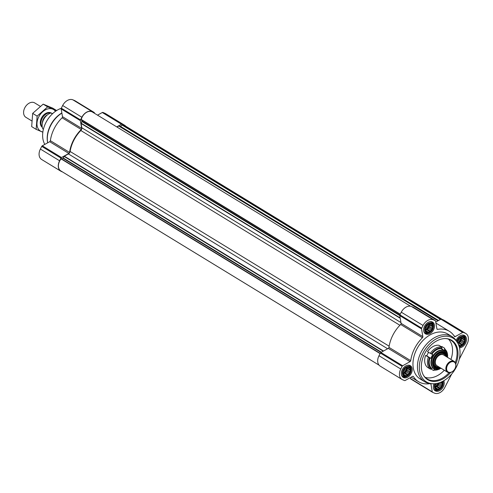 <?xml version="1.0" encoding="UTF-8"?>
<svg xmlns="http://www.w3.org/2000/svg" width="493" height="493" viewBox="0 0 493 493"><rect width="100%" height="100%" fill="white"/><g stroke="black" fill="none" stroke-linecap="round" stroke-linejoin="round"><path stroke-width="0.74" d="M426.741 332.535A5.115 3.599 121.4 0 0 433.119 326.933A5.115 3.599 121.4 0 0 427.339 324.511A5.115 3.599 121.4 0 0 426.741 332.535M427.622 331.888L426.765 332.27L425.471 331.019L425.12 328.948L425.798 326.606L427.332 324.622L429.304 323.531L431.19 323.618L431.455 324.4L432.484 324.862L432.219 325.935L432.842 326.933L432.071 327.987L432.158 329.275L431.042 329.99L430.623 331.259L429.415 331.419L428.651 332.356L425.428 330.55M404.457 376.085A5.115 3.599 121.4 0 0 410.835 370.483A5.115 3.599 121.4 0 0 405.049 368.055A5.115 3.599 121.4 0 0 404.457 376.085M405.338 375.438L404.482 375.814L403.188 374.569L402.836 372.498L403.514 370.157L405.049 368.172L407.021 367.075L408.907 367.162L409.172 367.944L410.201 368.407L409.936 369.485L410.552 370.483L409.788 371.531L409.874 372.825L408.759 373.54L408.34 374.809L407.132 374.97L406.368 375.9L403.145 374.095M435.393 383.671A5.115 3.599 121.4 0 0 436.459 389.507A5.115 3.599 121.4 0 0 441.506 387.362A5.115 3.599 121.4 0 0 442.344 381.514M441.938 381.718L441.938 382.913L442.56 383.905L441.79 384.959L441.876 386.247L440.76 386.968L440.341 388.231L439.134 388.398L438.369 389.328L437.34 388.866L436.484 389.242L435.19 387.997L434.838 385.92L435.522 383.579M459.026 346.061A5.115 3.599 121.4 0 0 464.788 341.926A5.115 3.599 121.4 0 0 462.292 336.67A5.115 3.599 121.4 0 0 457.079 341.957M457.122 342.376L457.806 340.034L459.334 338.05L461.312 336.953L463.198 337.039L463.463 337.822L464.486 338.29L464.227 339.363L464.844 340.361L464.073 341.409L464.159 342.703L463.044 343.418L462.631 344.687L461.417 344.847L460.653 345.778L459.624 345.316L458.767 345.692M62.556 171.971L61.422 171.496A9.231 6.495 -58.6 0 1 60.805 171.182A9.231 6.495 -58.6 0 1 59.591 160.773L60.959 158.099A1.054 0.739 -58.6 0 1 61.502 157.52L68.884 153.428A1.054 0.739 -58.6 0 0 69.562 152.411A29.543 20.78 -58.6 0 1 81.277 129.523A1.054 0.739 -58.6 0 0 81.69 128.396L80.371 120.649A1.054 0.739 -58.6 0 1 80.507 119.904L81.875 117.229A9.231 6.495 -58.6 0 1 92.092 111.56L94.058 112.386A1.054 0.739 -58.6 0 1 94.126 112.422A1.054 0.739 -58.6 0 1 94.403 112.86L94.477 113.298M60.805 171.182L41.603 159.461A9.231 6.495 -58.6 0 1 40.389 149.052L41.757 146.378A1.054 0.739 -58.6 0 1 42.299 145.799L49.682 141.707L68.884 153.428M74.991 100.745A1.054 0.739 -58.6 0 0 74.924 100.701A1.054 0.739 -58.6 0 0 74.856 100.664L72.89 99.839A9.231 6.495 -58.6 0 0 62.673 105.508L61.305 108.183A1.054 0.739 -58.6 0 0 61.169 108.928L62.488 116.675A1.054 0.739 -58.6 0 1 62.075 117.802A29.543 20.78 -58.6 0 0 50.36 140.69A1.054 0.739 -58.6 0 1 49.682 141.707M116.73 126.88L121.5 124.23A1.054 0.739 -58.6 0 1 122.128 124.162L124.094 124.988A9.231 6.495 -58.6 0 1 124.711 125.302A9.231 6.495 -58.6 0 1 125.838 126.263M97.528 115.159L102.297 112.509A1.054 0.739 -58.6 0 1 102.926 112.441L104.892 113.267A9.231 6.495 -58.6 0 1 105.508 113.581L124.711 125.302M379.086 365.171L60.787 170.892A8.701 6.119 -58.6 0 1 61.07 158.894L62.993 158.296L64.337 156.182L68.416 153.921A2.638 1.855 -58.6 0 0 70.105 151.462A29.013 20.41 -58.6 0 1 80.827 130.509A2.638 1.855 -58.6 0 0 81.807 127.755L81.08 123.472L81.986 121.179L81.253 119.466A8.701 6.119 -58.6 0 1 92.382 112.016L410.57 306.233M116.933 127.003L118.739 125.998L120.508 126.381L122.282 124.932A8.701 6.119 -58.6 0 1 124.729 125.586L442.363 319.464M433.994 383.776A6.859 4.825 121.4 0 0 435.208 390.82A6.859 4.825 121.4 0 0 435.67 391.054A6.859 4.825 121.4 0 0 442.252 388.416A6.859 4.825 121.4 0 0 443.768 380.744M403.668 377.626A6.859 4.825 121.4 0 0 411.082 373.737A6.859 4.825 121.4 0 0 410.355 365.689A6.859 4.825 121.4 0 0 402.664 369.029A6.859 4.825 121.4 0 0 403.206 377.391A6.859 4.825 121.4 0 0 403.668 377.626M425.952 334.081A6.859 4.825 121.4 0 0 433.365 330.193A6.859 4.825 121.4 0 0 432.638 322.139A6.859 4.825 121.4 0 0 424.948 325.479A6.859 4.825 121.4 0 0 425.49 333.847A6.859 4.825 121.4 0 0 425.952 334.081M459.507 347.787A6.859 4.825 121.4 0 0 465.848 342.647A6.859 4.825 121.4 0 0 464.64 335.567A6.859 4.825 121.4 0 0 456.167 340.503M424.664 381.73L420.184 378.994A26.375 18.555 -58.6 0 1 417.38 348.027A26.375 18.555 -58.6 0 1 445.906 333.071A26.375 18.555 -58.6 0 1 447.669 333.971L452.149 336.701A26.375 18.555 121.4 0 0 422.569 349.549A26.375 18.555 121.4 0 0 424.664 381.73A26.375 18.555 121.4 0 0 426.427 382.63A26.375 18.555 121.4 0 0 431.289 383.696L432.774 383.77A25.605 18.013 121.4 0 0 455.057 369.38A25.605 18.013 121.4 0 0 457.67 342.986A25.605 18.013 121.4 0 0 426.186 347.836A25.605 18.013 121.4 0 0 428.053 382.728A25.605 18.013 121.4 0 0 432.774 383.77M451.705 374.008L444.803 387.492A9.231 6.495 -58.6 0 1 434.592 393.161L432.626 392.336A1.054 0.739 -58.6 0 1 432.552 392.299A1.054 0.739 -58.6 0 1 432.281 391.861L430.956 384.115L430.155 383.622M430.21 383.609A29.543 20.78 -58.6 0 1 418.532 381.693A29.543 20.78 -58.6 0 1 413.442 376.547A1.054 0.739 -58.6 0 0 413.257 376.362A1.054 0.739 -58.6 0 0 412.561 376.393L405.178 380.491A1.054 0.739 -58.6 0 1 404.556 380.559L402.59 379.733A9.231 6.495 -58.6 0 1 401.974 379.419A9.231 6.495 -58.6 0 1 400.76 369.017L402.128 366.342A1.054 0.739 -58.6 0 1 402.67 365.763L410.047 361.665A1.054 0.739 -58.6 0 0 410.731 360.654A29.543 20.78 -58.6 0 1 422.439 337.76A1.054 0.739 -58.6 0 0 422.858 336.633L421.533 328.886A1.054 0.739 -58.6 0 1 421.675 328.141L423.043 325.466A9.231 6.495 -58.6 0 1 433.261 319.797L435.227 320.623A1.054 0.739 -58.6 0 1 435.294 320.66A1.054 0.739 -58.6 0 1 435.572 321.103L436.89 328.849A1.054 0.739 -58.6 0 0 437.168 329.293A1.054 0.739 -58.6 0 0 437.587 329.361A29.543 20.78 -58.6 0 1 449.314 331.265A29.543 20.78 -58.6 0 1 454.41 336.417A1.054 0.739 -58.6 0 0 454.589 336.602A1.054 0.739 -58.6 0 0 455.285 336.565L462.668 332.473A1.054 0.739 -58.6 0 1 463.297 332.399L465.263 333.225A9.231 6.495 -58.6 0 1 465.879 333.539A9.231 6.495 -58.6 0 1 467.093 343.948L459.26 359.243M430.66 383.659A1.054 0.739 -58.6 0 1 430.679 383.671A1.054 0.739 -58.6 0 1 430.956 384.115M435.732 322.058L440.902 319.187A1.054 0.739 -58.6 0 1 441.531 319.119L443.497 319.945A9.231 6.495 -58.6 0 1 444.113 320.259L465.879 333.539M422.858 336.633L401.092 323.353L399.774 315.606A1.054 0.739 -58.6 0 1 399.909 314.861L401.277 312.186A9.231 6.495 -58.6 0 1 411.495 306.517L413.461 307.342A1.054 0.739 -58.6 0 1 413.535 307.379A1.054 0.739 -58.6 0 1 413.596 307.422M401.092 323.353A1.054 0.739 -58.6 0 1 400.68 324.48A29.543 20.78 -58.6 0 0 388.965 347.368A1.054 0.739 -58.6 0 1 388.287 348.385L380.904 352.477A1.054 0.739 -58.6 0 0 380.362 353.056L378.994 355.73A9.231 6.495 -58.6 0 0 380.208 366.139L401.974 379.419M432.49 392.255L410.86 379.055A1.054 0.739 -58.6 0 1 410.792 379.018A1.054 0.739 -58.6 0 1 410.515 378.575L410.355 377.62M48.998 117.661A22.684 15.955 121.4 0 0 48.98 117.691A22.684 15.955 121.4 0 0 45.578 123.268A22.684 15.955 121.4 0 0 45.559 123.299M61.249 108.3A23.208 16.324 121.4 0 0 49.023 117.63A23.208 16.324 121.4 0 0 45.541 123.336A23.208 16.324 121.4 0 0 44.82 144.4M61.853 112.934A23.208 16.324 121.4 0 0 47.685 142.81A23.738 16.694 121.4 0 1 61.878 113.113M457.67 342.986L456.925 341.692A26.375 18.555 121.4 0 0 452.149 336.701M455.815 363.963A23.066 16.226 121.4 0 0 445.906 338.586A23.066 16.226 121.4 0 0 425.835 351.546A23.066 16.226 121.4 0 0 423.487 375.321A23.066 16.226 121.4 0 0 429.206 380.473A23.066 16.226 121.4 0 0 450.59 372.529M425.139 377.324A22.684 15.955 121.4 0 0 444.316 370.243M450.916 359.434A22.684 15.955 121.4 0 0 448.445 339.135M423.302 374.994A22.684 15.955 121.4 0 0 427.228 378.969A22.684 15.955 121.4 0 0 428.744 379.739A22.684 15.955 121.4 0 0 449.086 372.702M455.285 362.552A22.684 15.955 121.4 0 0 450.861 340.244A22.684 15.955 121.4 0 0 445.53 338.574M459.291 346.936A6.329 4.455 121.4 0 0 461.812 346.006L462.218 345.735A5.534 3.895 121.4 0 0 465.435 340.472A5.534 3.895 121.4 0 0 461.959 336.306A5.534 3.895 121.4 0 0 456.845 341.55M465.435 340.472L465.484 339.985A6.329 4.455 121.4 0 0 463.79 335.665A6.329 4.455 121.4 0 0 461.466 335.228M459.168 346.511A5.534 3.895 121.4 0 0 462.218 345.735M433.458 388.151A6.329 4.455 121.4 0 0 434.912 390.018A6.329 4.455 121.4 0 0 435.331 390.234A6.329 4.455 121.4 0 0 439.528 389.55L439.935 389.285A5.534 3.895 121.4 0 0 443.152 384.022A5.534 3.895 121.4 0 0 442.696 381.335M443.152 384.022L443.201 383.529A6.329 4.455 121.4 0 0 442.991 381.181M435.048 383.708A5.534 3.895 121.4 0 0 436.268 389.877A5.534 3.895 121.4 0 0 439.935 389.285M401.456 374.723A6.329 4.455 121.4 0 0 402.904 376.59A6.329 4.455 121.4 0 0 403.329 376.806A6.329 4.455 121.4 0 0 407.52 376.128L407.933 375.857A5.534 3.895 121.4 0 0 411.144 370.594A5.534 3.895 121.4 0 0 408.019 366.404A5.534 3.895 121.4 0 0 402.812 370.835A5.534 3.895 121.4 0 0 404.266 376.455A5.534 3.895 121.4 0 0 407.933 375.857M411.144 370.594L411.199 370.107A6.329 4.455 121.4 0 0 409.504 365.788A6.329 4.455 121.4 0 0 407.181 365.35M423.74 331.179A6.329 4.455 121.4 0 0 425.188 333.046A6.329 4.455 121.4 0 0 425.613 333.262A6.329 4.455 121.4 0 0 429.81 332.578L430.216 332.307A5.534 3.895 121.4 0 0 433.427 327.044A5.534 3.895 121.4 0 0 430.303 322.853A5.534 3.895 121.4 0 0 425.095 327.29A5.534 3.895 121.4 0 0 426.55 332.904A5.534 3.895 121.4 0 0 430.216 332.307M433.427 327.044L433.483 326.557A6.329 4.455 121.4 0 0 431.788 322.237A6.329 4.455 121.4 0 0 429.465 321.8M458.484 344.619L459.624 345.316M462.354 337.144L463.463 337.822M461.331 336.965L461.288 337.569L464.227 339.363M461.288 337.569L461.725 338.457L464.844 340.361M461.725 338.457L461.134 339.615L464.073 341.409M461.134 339.615L461.047 340.799L464.159 342.703M461.047 340.799L460.105 341.624L463.044 343.418M460.105 341.624L459.513 342.783L462.631 344.687M459.513 342.783L458.478 343.054L461.417 344.847M458.478 343.054L457.96 343.516M458.385 344.397L460.653 345.778M461.035 337.12A4.221 2.97 -58.6 0 1 457.8 343.22M457.344 341.661A3.506 2.465 121.4 0 0 459.581 337.933M457.504 342.697A4.221 2.97 121.4 0 0 460.554 337.422M435.146 387.523L437.34 388.866M435.171 387.818L435.867 388.244M440.81 382.223L441.938 382.913M440.2 382.469L442.56 383.905M438.992 382.888L441.79 384.959M438.85 383.166L438.764 384.349L441.876 386.247M438.764 384.349L437.821 385.175L440.76 386.968M437.821 385.175L437.229 386.333L440.341 388.231M437.229 386.333L436.194 386.604L439.134 388.398M436.194 386.604L435.257 387.424L438.369 389.328M438.795 382.95A4.221 2.97 -58.6 0 1 435.109 386.882M435.06 385.206A3.506 2.465 121.4 0 0 436.718 383.468M434.974 386.346A4.221 2.97 121.4 0 0 437.957 383.19M403.169 374.397L403.866 374.816M408.062 367.267L409.172 367.944M407.045 367.082L406.996 367.692L409.936 369.485M406.996 367.692L407.44 368.579L410.552 370.483M407.44 368.579L406.848 369.738L409.788 371.531M406.848 369.738L406.756 370.921L409.874 372.825M406.756 370.921L405.819 371.747L408.759 373.54M405.819 371.747L405.228 372.905L408.34 374.809M405.228 372.905L404.192 373.176L407.132 374.97M404.192 373.176L403.256 374.002L406.368 375.9M406.75 367.242A4.221 2.97 -58.6 0 1 403.108 373.454M403.052 371.777A3.506 2.465 121.4 0 0 405.295 368.049M402.966 372.924A4.221 2.97 121.4 0 0 406.269 367.544M425.453 330.846L426.149 331.271M430.346 323.722L431.455 324.4M429.329 323.537L429.286 324.141L432.219 325.935M429.286 324.141L429.723 325.035L432.842 326.933M429.723 325.035L429.132 326.193L432.071 327.987M429.132 326.193L429.046 327.377L432.158 329.275M429.046 327.377L428.103 328.196L431.042 329.99M428.103 328.196L427.511 329.355L430.623 331.259M427.511 329.355L426.476 329.626L429.415 331.419M426.476 329.626L425.539 330.452L428.651 332.356M429.033 323.691A4.221 2.97 -58.6 0 1 425.391 329.903M425.342 328.233A3.506 2.465 121.4 0 0 427.579 324.505M425.249 329.373A4.221 2.97 121.4 0 0 428.553 324M45.011 117.365A10.02 7.05 121.4 0 0 44.986 117.396A10.02 7.05 121.4 0 0 43.483 119.854A10.02 7.05 121.4 0 0 43.47 119.891M52.652 113.624L50.958 112.971A10.55 7.42 121.4 0 0 45.036 117.334A10.55 7.42 121.4 0 0 43.452 119.922A10.55 7.42 121.4 0 0 42.811 128.895L43.409 129.258M50.958 112.971L52.406 113.852M40.29 106.328L34.695 102.914A8.443 5.934 121.4 0 0 25.913 106.02L25.833 106.131A7.469 5.257 121.4 0 0 24.712 107.967L24.65 108.09A8.443 5.934 121.4 0 0 25.901 117.322L31.78 120.908M25.913 106.02A8.443 5.934 121.4 0 0 24.65 108.09M50.828 113.014A8.443 5.934 121.4 0 0 42.614 117.636A8.443 5.934 121.4 0 0 42.262 127.052M47.519 114.801A7.469 5.257 121.4 0 0 42.336 123.293M32.661 113.378L37.129 116.108L36.143 129.345L31.675 126.615L32.661 113.378L43.181 104.14L52.714 108.14L56.646 110.537M36.143 129.345L42.842 132.204M43.181 104.14L47.648 106.87L37.129 116.108M56.529 110.611L47.648 106.87M51.34 113.07A8.443 5.934 121.4 0 0 42.608 116.206A8.443 5.934 121.4 0 0 41.344 118.283A8.443 5.934 121.4 0 0 42.312 127.317M55.462 111.332A12.608 8.868 121.4 0 0 39.422 115.682A12.608 8.868 121.4 0 0 42.879 131.939M434.715 368.986A10.55 7.42 121.4 0 1 433.088 368.333A10.55 7.42 121.4 0 1 432.515 367.926L430.426 369.146L427.684 367.476A12.658 8.905 -58.6 0 1 425.632 355.428L426.488 355.755A11.08 7.789 -58.6 0 0 426.476 355.786M430.426 369.146A12.658 8.905 -58.6 0 1 428.368 357.105L430.882 358.368A10.55 7.42 121.4 0 1 431.702 356.439A10.55 7.42 121.4 0 1 432.799 354.621L430.284 353.358A12.658 8.905 -58.6 0 1 441.765 346.986L441.907 349.574A10.55 7.42 121.4 0 1 444.082 350.32A10.55 7.42 121.4 0 1 444.655 350.726L444.52 348.144L441.777 346.468L441.574 346.869M428.368 357.105L425.632 355.428M439.318 369.257L433.365 370.372L431.147 369.066M447.749 355.435L444.52 348.144M433.174 370.305L434.536 369.553A11.327 7.968 -58.6 0 0 436.675 369.522M443.768 352.335A8.701 6.119 -58.6 0 1 445.302 354.59M437.445 367.464A8.701 6.119 -58.6 0 1 434.734 367.131M440.841 352.088A7.913 5.565 -58.6 0 1 442.887 352.68L444.057 353.395A7.913 5.565 121.4 0 0 435.183 357.246A7.913 5.565 121.4 0 0 435.812 366.903A7.913 5.565 121.4 0 0 436.336 367.174A7.913 5.565 121.4 0 0 439.485 367.291M435.812 366.903L434.641 366.188A7.913 5.565 -58.6 0 1 433.181 364.641M428.627 352.341A10.55 7.42 121.4 0 0 426.839 355.897L426.488 355.755M430.284 353.358L427.548 351.682A12.658 8.905 -58.6 0 1 439.023 345.316L441.765 346.986M430.882 358.368L426.839 355.897M446.079 356.482A7.913 5.565 121.4 0 0 444.057 353.395M445.764 356.291A7.266 5.109 121.4 0 0 436.816 356.525A7.266 5.109 121.4 0 0 437.026 366.835A7.266 5.109 121.4 0 0 439.171 367.1M455.107 368.388A6.329 4.455 121.4 0 0 455.125 368.351A6.329 4.455 121.4 0 0 454.182 361.431L443.626 354.985A6.329 4.455 121.4 0 0 436.527 358.066A6.329 4.455 121.4 0 0 437.026 365.788L447.589 372.24A6.329 4.455 121.4 0 0 448.014 372.455A6.329 4.455 121.4 0 0 454.17 369.91A6.329 4.455 121.4 0 0 454.195 369.873M454.182 361.431A6.329 4.455 121.4 0 0 447.083 364.512A6.329 4.455 121.4 0 0 447.589 372.24M448.568 372.178A5.805 4.08 121.4 0 0 454.219 369.849A5.805 4.08 121.4 0 0 455.088 368.419A5.805 4.08 121.4 0 0 453.745 361.837A5.805 4.08 121.4 0 0 447.385 365.504A5.805 4.08 121.4 0 0 448.568 372.178M40.389 149.052L59.591 160.773M41.757 146.378L60.959 158.099M42.299 145.799L61.502 157.52M50.36 140.69L69.562 152.411M62.075 117.802L81.277 129.523M62.488 116.675L81.69 128.396M61.169 108.928L80.371 120.649M61.305 108.183L80.507 119.904M62.673 105.508L81.875 117.229M72.89 99.839L92.092 111.56M74.856 100.664L94.058 112.386M102.297 112.509L121.5 124.23M102.926 112.441L122.128 124.162M104.892 113.267L124.094 124.988M380.078 353.61L61.07 158.894M380.202 353.376L61.305 158.734M381.021 352.415L62.993 158.296M381.409 352.199L63.295 158.025M383.227 351.189L64.121 156.417M383.536 351.016L64.337 156.182M387.615 348.754L68.416 153.921M389.143 346.197L70.105 151.462M399.897 325.263L80.827 130.509M400.957 322.558L81.807 127.755M400.23 318.275L81.08 123.472M400.168 317.905L81.129 123.176M399.768 315.545L81.955 121.561M399.798 315.163L81.986 121.179M400.156 314.374L81.265 119.731M400.261 314.183L81.253 119.466M437.938 320.832L118.739 125.998M438.092 320.746L118.992 125.974M438.289 320.641L120.175 126.467M438.542 320.499L120.508 126.381M440.495 319.415L122.042 125.037M440.711 319.291L122.282 124.932M465.263 333.225L443.497 319.945M463.297 332.399L441.531 319.119M462.668 332.473L440.902 319.187M455.285 336.565L453.998 335.776M437.587 329.361L436.915 328.948M435.227 320.623L413.461 307.342M433.261 319.797L411.495 306.517M423.043 325.466L401.277 312.186M421.675 328.141L399.909 314.861M421.533 328.886L399.774 315.606M422.439 337.76L400.68 324.48M410.731 360.654L388.965 347.368M410.047 361.665L388.287 348.385M402.67 365.763L380.904 352.477M402.128 366.342L380.362 353.056M400.76 369.017L378.994 355.73M413.442 376.547L413.011 376.282M432.281 391.861L410.515 378.575M431.344 368.893A11.968 8.418 -58.6 0 1 429.428 357.659M444.797 349.136A11.968 8.418 -58.6 0 1 447.539 354.609M438.48 369.448A11.968 8.418 -58.6 0 1 434.099 370.046M431.782 368.4A11.327 7.968 -58.6 0 1 429.995 357.924M444.643 349.796A11.327 7.968 -58.6 0 1 446.781 352.97M441.038 368.24A9.546 6.717 -58.6 0 1 433.563 366.915A9.546 6.717 -58.6 0 1 433.815 357.604A9.546 6.717 -58.6 0 1 442.283 351.349A9.546 6.717 -58.6 0 1 447.632 357.431M441.321 368.413L434.234 368.721A10.285 7.235 -58.6 0 1 432.885 357.129A10.285 7.235 -58.6 0 1 444.957 351.164L447.915 357.604M440.779 368.08A9.231 6.495 -58.6 0 1 433.717 366.607A9.231 6.495 -58.6 0 1 434.019 357.69A9.231 6.495 -58.6 0 1 442.098 351.645A9.231 6.495 -58.6 0 1 447.373 357.277M440.015 367.612A8.701 6.119 -58.6 0 1 435.19 367.451C432.577 365.467 432.238 362.226 434.173 357.733C437.291 352.797 440.656 351.084 444.261 352.594A8.701 6.119 -58.6 0 1 446.609 356.809M431.344 353.919A11.968 8.418 -58.6 0 1 442.048 347.978M431.911 354.177A11.327 7.968 -58.6 0 1 441.894 348.643M434.234 368.721L433.754 368.431A10.285 7.235 -58.6 0 1 432.404 356.833A10.285 7.235 -58.6 0 1 444.476 350.868L444.957 351.164M74.924 100.701L94.126 112.422M410.441 378.137L409.954 377.841M449.314 331.265L435.911 323.081M435.294 320.66L413.535 307.379M418.532 381.693L411.144 377.182M432.552 392.299L410.792 379.018M462.785 335.049L463.79 335.665M433.902 389.402L434.912 390.018M401.9 375.98L402.904 376.59M408.494 365.171L409.504 365.788M424.183 332.43L425.188 333.046M430.777 321.621L431.788 322.237M433.088 368.333L432.453 367.938M444.082 350.32L441.845 348.952"/></g></svg>
